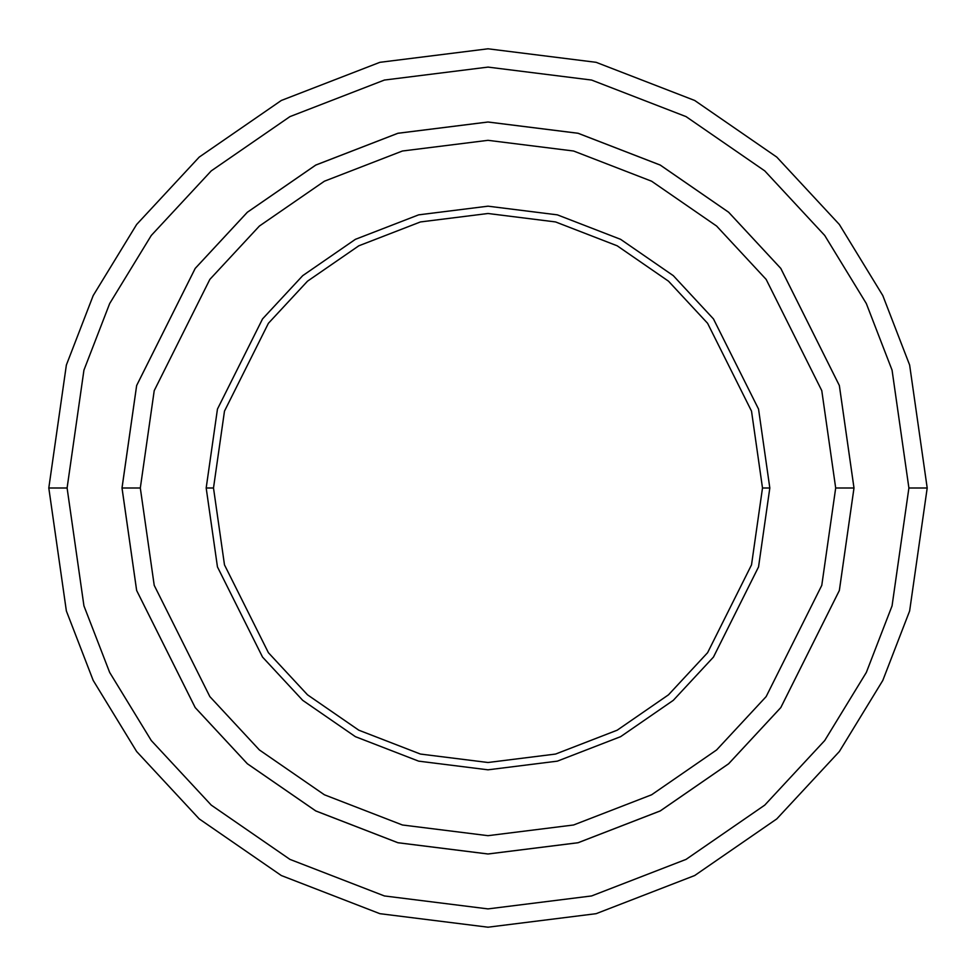 <?xml version="1.0" encoding="UTF-8"?>
<svg xmlns="http://www.w3.org/2000/svg" width="976" height="976" viewBox="0 0 976 976"><rect width="100%" height="100%" fill="white"/><g stroke="black" fill="none" stroke-linecap="round" stroke-linejoin="round"><path stroke-width="1.46" d="M213.5 488L224.48 411.14L268.4 323.3L307.501 281.186L358.826 245.793L420.436 221.942L488 213.5L555.564 221.942L617.174 245.793L668.499 281.186L707.6 323.3L751.52 411.14L762.5 488L769.82 488L758.547 409.09L713.456 318.908L673.306 275.671L620.626 239.34L557.369 214.854L488 206.18L418.631 214.854L355.374 239.34L302.694 275.671L262.544 318.908L217.453 409.09L206.18 488L213.5 488L224.48 564.86L268.4 652.7L307.501 694.814L358.826 730.207L420.436 754.058L488 762.5L555.564 754.058L617.174 730.207L668.499 694.814L707.6 652.7L751.52 564.86L762.5 488L751.52 411.14L707.6 323.3L668.499 281.186L617.174 245.793L555.564 221.942L488 213.5L420.436 221.942L358.826 245.793L307.501 281.186L268.4 323.3L224.48 411.14L213.5 488L206.18 488L217.453 409.09L262.544 318.908L302.694 275.671L355.374 239.34L418.631 214.854L488 206.18L557.369 214.854L620.626 239.34L673.306 275.671L713.456 318.908L758.547 409.09L769.82 488L758.547 566.91L713.456 657.092L673.306 700.329L620.626 736.66L557.369 761.146L488 769.82L418.631 761.146L355.374 736.66L302.694 700.329L262.544 657.092L217.453 566.91L206.18 488L217.453 566.91L262.544 657.092L302.694 700.329L355.374 736.66L418.631 761.146L488 769.82L557.369 761.146L620.626 736.66L673.306 700.329L713.456 657.092L758.547 566.91L769.82 488L762.5 488L751.52 564.86L707.6 652.7L668.499 694.814L617.174 730.207L555.564 754.058L488 762.5L420.436 754.058L358.826 730.207L307.501 694.814L268.4 652.7L224.48 564.86L213.5 488M908.9 488L892.064 605.852L866.334 672.44L824.72 740.54L764.757 805.115L686.067 859.38L591.602 895.944L488 908.9L384.398 895.944L289.933 859.38L211.243 805.115L151.28 740.54L109.666 672.44L83.936 605.852L67.1 488L48.8 488L66.368 610.976L93.208 680.455L136.64 751.52L199.214 818.901L281.32 875.533L379.884 913.682L488 927.2L596.116 913.682L694.68 875.533L776.786 818.901L839.36 751.52L882.792 680.455L909.632 610.976L927.2 488L908.9 488L892.064 370.148L866.334 303.56L824.72 235.46L764.757 170.885L686.067 116.62L591.602 80.056L488 67.1L384.398 80.056L289.933 116.62L211.243 170.885L151.28 235.46L109.666 303.56L83.936 370.148L67.1 488L83.936 605.852L109.666 672.44L151.28 740.54L211.243 805.115L289.933 859.38L384.398 895.944L488 908.9L591.602 895.944L686.067 859.38L764.757 805.115L824.72 740.54L866.334 672.44L892.064 605.852L908.9 488L927.2 488L909.632 610.976L882.792 680.455L839.36 751.52L776.786 818.901L694.68 875.533L596.116 913.682L488 927.2L379.884 913.682L281.32 875.533L199.214 818.901L136.64 751.52L93.208 680.455L66.368 610.976L48.8 488L66.368 365.024L93.208 295.545L136.64 224.48L199.214 157.099L281.32 100.467L379.884 62.318L488 48.8L596.116 62.318L694.68 100.467L776.786 157.099L839.36 224.48L882.792 295.545L909.632 365.024L927.2 488L909.632 365.024L882.792 295.545L839.36 224.48L776.786 157.099L694.68 100.467L596.116 62.318L488 48.8L379.884 62.318L281.32 100.467L199.214 157.099L136.64 224.48L93.208 295.545L66.368 365.024L48.8 488L67.1 488L83.936 370.148L109.666 303.56L151.28 235.46L211.243 170.885L289.933 116.62L384.398 80.056L488 67.1L591.602 80.056L686.067 116.62L764.757 170.885L824.72 235.46L866.334 303.56L892.064 370.148L908.9 488M835.688 488L821.78 585.356L766.148 696.608L716.616 749.946L651.614 794.781L573.583 824.988L488 835.676L402.417 824.988L324.386 794.781L259.384 749.946L209.852 696.608L154.22 585.356L140.312 488L122.024 488L136.652 590.48L195.212 707.588L247.355 763.744L315.773 810.922L397.915 842.715L488 853.976L578.085 842.715L660.227 810.922L728.645 763.744L780.788 707.588L839.348 590.48L853.988 488L835.688 488L821.78 390.644L766.148 279.392L716.616 226.054L651.614 181.219L573.583 151.012L488 140.324L402.417 151.012L324.386 181.219L259.384 226.054L209.852 279.392L154.22 390.644L140.312 488L154.22 585.356L209.852 696.608L259.384 749.946L324.386 794.781L402.417 824.988L488 835.676L573.583 824.988L651.614 794.781L716.616 749.946L766.148 696.608L821.78 585.356L835.688 488L853.988 488L839.348 590.48L780.788 707.588L728.645 763.744L660.227 810.922L578.085 842.715L488 853.976L397.915 842.715L315.773 810.922L247.355 763.744L195.212 707.588L136.652 590.48L122.024 488L136.64 385.52L195.2 268.4L247.343 212.243L315.76 165.054L397.903 133.261L488 122L578.097 133.261L660.24 165.054L728.657 212.243L780.8 268.4L839.36 385.52L854 488L839.36 590.48L780.8 707.6L728.657 763.757L660.24 810.946L578.097 842.739L488 854L397.903 842.739L315.76 810.946L247.343 763.757L195.2 707.6L136.64 590.48L122 488L136.64 590.48L195.2 707.6L247.343 763.757L315.76 810.946L397.903 842.739L488 854L578.097 842.739L660.24 810.946L728.657 763.757L780.8 707.6L839.36 590.48L854 488L839.36 385.52L780.8 268.4L728.657 212.243L660.24 165.054L578.097 133.261L488 122L397.903 133.261L315.76 165.054L247.343 212.243L195.2 268.4L136.64 385.52L122 488L136.652 385.52L195.212 268.412L247.355 212.256L315.773 165.078L397.915 133.285L488 122.024L578.085 133.285L660.227 165.078L728.645 212.256L780.788 268.412L839.348 385.52L853.988 488L839.348 385.52L780.788 268.412L728.645 212.256L660.227 165.078L578.085 133.285L488 122.024L397.915 133.285L315.773 165.078L247.355 212.256L195.212 268.412L136.652 385.52L122.024 488L140.312 488L154.22 390.644L209.852 279.392L259.384 226.054L324.386 181.219L402.417 151.012L488 140.324L573.583 151.012L651.614 181.219L716.616 226.054L766.148 279.392L821.78 390.644L835.688 488"/></g></svg>
